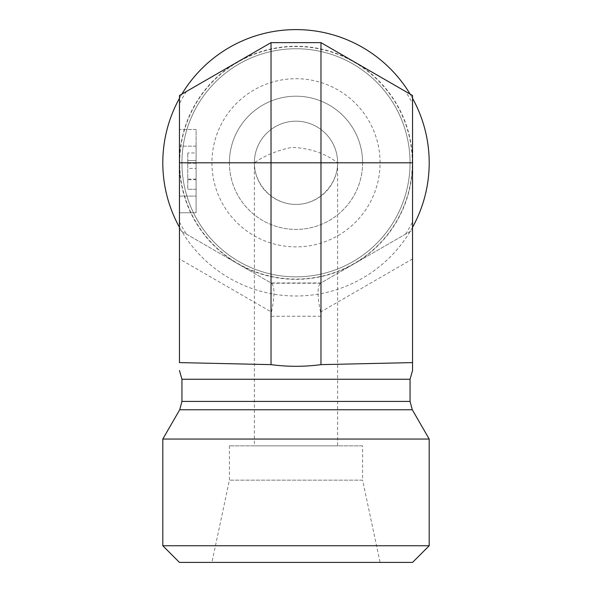 <?xml version="1.0" encoding="UTF-8"?>
<svg xmlns="http://www.w3.org/2000/svg" width="592" height="592" viewBox="0 0 592 592"><rect width="100%" height="100%" fill="white"/><g stroke="black" fill="none" stroke-linecap="round" stroke-linejoin="round"><path stroke-width="0.44" stroke-dasharray="2.96 2.22" d="M271.025 42.639L179.45 95.512L179.45 230.088L271.025 282.961L320.975 282.961L412.55 230.088L412.55 95.512L405.505 91.442A130.699 130.699 0 0 1 412.55 103.644M410.049 162.8A114.049 114.049 0 0 0 238.976 64.025A114.049 114.049 0 0 0 238.976 261.575A114.049 114.049 0 0 0 410.049 162.8A114.049 114.049 0 0 0 238.976 64.025A114.049 114.049 0 0 0 238.976 261.575A114.049 114.049 0 0 0 410.049 162.8A114.049 114.049 0 0 0 238.976 64.025A114.049 114.049 0 0 0 238.976 261.575A114.049 114.049 0 0 0 410.049 162.8M412.55 227.284A133.2 133.2 0 0 1 179.45 227.284M179.45 98.316A133.2 133.2 0 0 1 181.877 94.106M410.123 94.106A133.2 133.2 0 0 1 412.55 98.316M179.45 258.926L179.45 230.088L271.484 283.228L320.516 283.228L412.55 230.088L412.55 362.6L320.975 364.635C304.325 366.855 287.675 366.855 271.025 364.635L179.45 362.6L186.495 362.6L179.45 362.6L179.45 258.926L271.484 312.065C274.769 295.941 274.769 286.328 271.484 283.228M179.45 196.1L179.45 129.5L179.45 212.75L179.45 196.1L196.1 196.1L196.1 146.15L196.1 212.75L179.45 212.75L196.1 212.75L196.1 196.1L179.45 196.1M429.2 162.8A133.2 133.2 0 0 1 229.4 278.151A133.2 133.2 0 0 1 229.4 47.449A133.2 133.2 0 0 1 429.2 162.8M412.55 162.8A116.55 116.55 0 0 0 237.725 61.864A116.55 116.55 0 0 0 237.725 263.736A116.55 116.55 0 0 0 412.55 162.8M380.079 162.8A84.079 84.079 0 0 0 296 78.714A84.079 84.079 0 0 0 211.921 162.8A84.079 84.079 0 0 0 296 246.879A84.079 84.079 0 0 0 380.079 162.8M254.375 162.8A41.625 41.625 0 0 1 296 121.175A41.625 41.625 0 0 1 337.625 162.8C337.788 185.074 318.274 204.588 296 204.425C273.726 204.588 254.212 185.074 254.375 162.8A41.625 41.625 0 0 1 316.809 126.755A41.625 41.625 0 0 1 316.809 198.845A41.625 41.625 0 0 1 254.375 162.8C264.565 155.629 276.989 150.494 291.656 147.401C309.424 147.978 324.742 153.113 337.625 162.8L254.375 162.8L254.375 445.85L337.625 445.85L254.375 445.85M229.4 162.8A66.6 66.6 0 0 0 296 229.4A66.6 66.6 0 0 0 362.6 162.8A66.6 66.6 0 0 0 296 96.2A66.6 66.6 0 0 0 229.4 162.8M362.6 162.8A66.6 66.6 0 0 1 262.7 220.476A66.6 66.6 0 0 1 262.7 105.124A66.6 66.6 0 0 1 362.6 162.8M162.8 545.75L429.2 545.75M412.55 562.4L179.45 562.4M162.8 439.057L429.2 439.057M380.079 562.4L211.921 562.4L380.079 562.4L362.6 480.149L229.4 480.149L362.6 480.149L362.6 445.85L229.4 445.85L362.6 445.85M229.4 445.85L229.4 480.149L211.921 562.4M405.505 362.6L412.55 362.6L405.505 362.6M412.55 258.926L320.516 312.065L320.975 316.261L320.975 364.635M320.975 316.261L271.025 316.261L271.025 364.635M271.025 316.261L271.484 312.065M196.1 168.394L196.1 189.292L187.775 189.292L187.775 152.958L187.775 189.292L196.1 189.292L196.1 168.394L187.775 168.394M196.1 179.694L196.1 160.521L196.1 189.292L196.1 179.694L187.775 179.694M196.1 163.259L187.775 163.259M196.1 160.521L187.775 160.521L196.1 160.521L196.1 152.958L187.775 152.958L196.1 152.958L196.1 160.521L187.775 160.521L196.1 160.521M196.1 179.117L187.775 179.117M196.1 129.5L179.45 129.5L196.1 129.5L196.1 146.15L196.1 129.5M320.516 312.065C317.231 295.941 317.231 286.328 320.516 283.228M179.45 221.956A130.699 130.699 0 0 0 186.495 234.158M405.505 234.158A130.699 130.699 0 0 0 412.55 221.956M186.495 91.442A130.699 130.699 0 0 0 179.45 103.644M412.284 162.8A116.284 116.284 0 0 0 237.858 62.093A116.284 116.284 0 0 0 237.858 263.507A116.284 116.284 0 0 0 412.284 162.8M410.049 379.25L181.951 379.25M410.049 401.428L181.951 401.428M412.284 409.753L179.716 409.753M196.1 146.15L179.45 146.15L196.1 146.15M337.625 162.8L337.625 445.85"/><path stroke-width="0.89" d="M405.505 91.442L320.975 42.639L271.025 42.639L320.975 42.639L412.55 95.512L412.55 370.481L412.55 362.6L412.55 370.481L412.55 362.6L320.975 364.635C304.325 366.855 287.675 366.855 271.025 364.635L179.45 362.6L179.45 95.512L271.025 42.639L271.025 364.635M412.55 98.316A133.2 133.2 0 0 1 412.55 227.284M179.45 227.284A133.2 133.2 0 0 1 179.45 98.316M181.877 94.106A133.2 133.2 0 0 1 410.123 94.106M429.2 545.75L162.8 545.75L162.8 439.057L429.2 439.057L429.2 545.75L412.55 562.4L179.45 562.4L162.8 545.75M162.8 439.057L179.716 409.753L181.951 401.428L181.951 379.25L410.049 379.25L412.55 370.481M412.55 162.8L320.975 162.8L320.975 364.635M179.45 162.8L320.975 162.8L320.975 42.639M181.951 401.428L410.049 401.428L410.049 379.25M179.716 409.753L412.284 409.753L410.049 401.428M179.45 370.481L181.951 379.25M412.284 409.753L429.2 439.057"/></g></svg>
